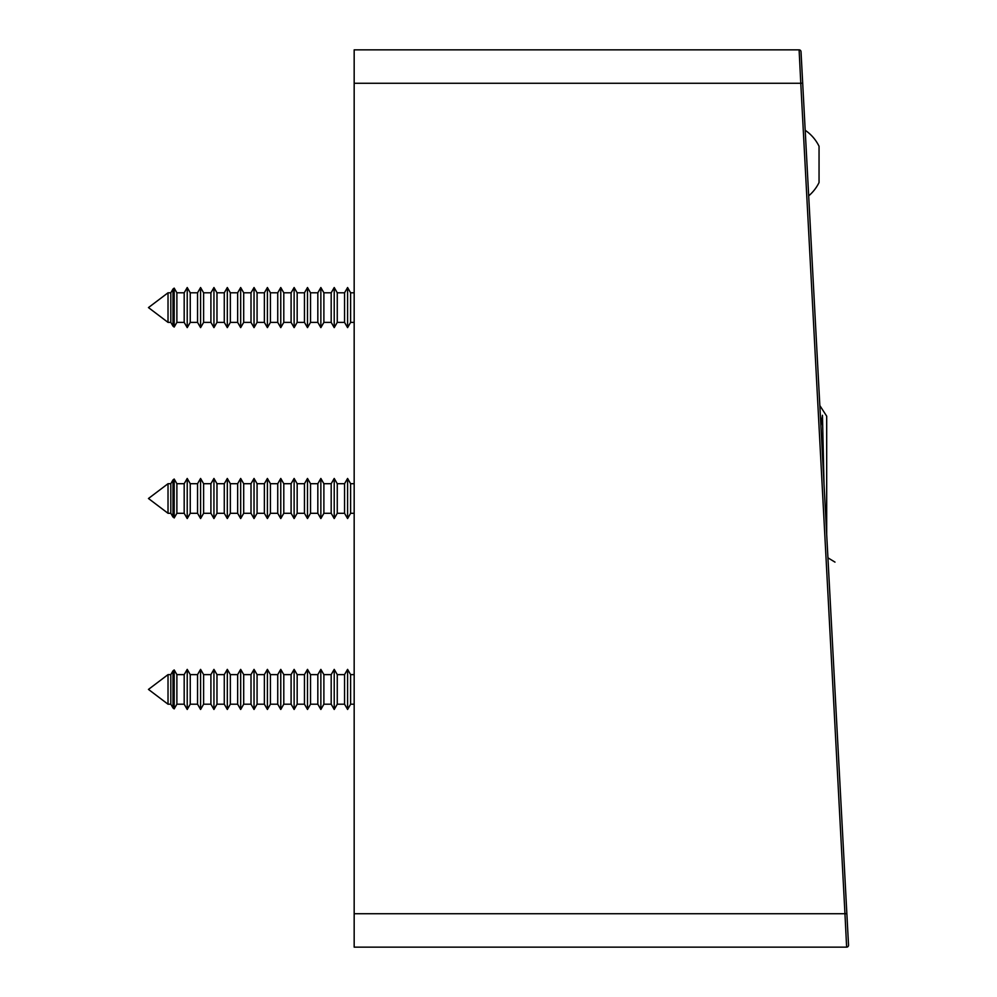 <?xml version="1.0" encoding="UTF-8"?>
<svg xmlns="http://www.w3.org/2000/svg" width="997" height="997" viewBox="0 0 997 997"><rect width="100%" height="100%" fill="white"/><g stroke="black" fill="none" stroke-linecap="round" stroke-linejoin="round"><path stroke-width="1.5" d="M801.576 62.263A1.907 1.907 0 0 0 801.576 62.163L848.534 945.144A1.907 1.907 0 0 1 846.627 947.15L354.172 947.15L354.172 49.85L799.108 49.85L800.778 83.262L354.172 83.262M846.627 947.15L844.958 913.738L354.172 913.738M846.864 913.638L847.973 934.638L846.864 913.638L844.958 913.738L800.778 83.262L802.685 83.162L801.015 51.657A1.907 1.907 0 0 0 799.108 49.85A1.907 1.907 0 0 1 801.015 51.657M819.833 405.542L826.687 416.173L826.687 534.392M805.19 130.271A41.288 41.288 0 0 1 819.048 146.26L819.048 182.538A41.288 41.288 0 0 1 808.679 195.873M819.048 166.399L819.048 177.204M168.019 498.5L168.019 513.293L170.823 513.293L173.004 517.069L173.004 479.931L174.188 479.034L174.188 517.966L170.823 513.293L170.823 483.707L173.004 479.931L170.823 483.707L168.019 483.707L168.019 498.5M174.188 479.034L176.88 483.707L176.88 513.293L184.183 513.293L187.224 518.552L187.224 478.448L190.253 483.707L190.253 513.293L197.556 513.293L200.584 518.552L200.584 478.448L203.612 483.707L203.612 513.293L210.915 513.293L213.944 518.552L213.944 478.448L216.972 483.707L216.972 513.293L224.275 513.293L227.316 518.552L227.316 478.448L230.344 483.707L230.344 513.293L237.647 513.293L240.676 518.552L240.676 478.448L243.704 483.707L243.704 513.293L251.007 513.293L254.036 518.552L254.036 478.448L257.076 483.707L257.076 513.293L264.367 513.293L267.408 518.552L267.408 478.448L270.436 483.707L270.436 513.293L277.739 513.293L280.768 518.552L280.768 478.448L283.796 483.707L283.796 513.293L291.099 513.293L294.127 518.552L294.127 478.448L297.168 483.707L297.168 513.293L304.459 513.293L307.5 518.552L307.5 478.448L310.528 483.707L310.528 513.293L317.831 513.293L320.86 518.552L320.86 478.448L323.888 483.707L323.888 513.293L331.191 513.293L334.219 518.552L334.219 478.448L337.26 483.707L337.26 513.293L344.551 513.293L347.592 518.552L347.592 478.448L350.62 483.707L350.62 513.293L354.172 513.293M176.88 483.707L184.183 483.707L184.183 513.293M184.183 483.707L187.224 478.448L190.253 483.707L197.556 483.707L197.556 513.293L200.584 518.552L203.612 513.293L200.584 518.552M203.612 483.707L210.915 483.707L210.915 513.293M216.972 483.707L224.275 483.707L224.275 513.293M230.344 483.707L237.647 483.707L237.647 513.293M243.704 483.707L251.007 483.707L251.007 513.293M257.076 483.707L264.367 483.707L264.367 513.293M270.436 483.707L277.739 483.707L277.739 513.293M283.796 483.707L291.099 483.707L291.099 513.293M297.168 483.707L304.459 483.707L304.459 513.293M310.528 483.707L317.831 483.707L317.831 513.293M323.888 483.707L331.191 483.707L331.191 513.293M337.26 483.707L344.551 483.707L344.551 513.293M168.019 704.206L148.466 689.413L168.019 674.62L168.019 704.206L170.823 704.206L173.004 707.982L173.004 670.844L174.188 669.947L174.188 708.879L173.004 707.982M168.019 674.62L170.823 674.62L170.823 704.206M174.188 669.947L176.88 674.62L176.88 704.206L184.183 704.206L187.224 709.465L187.224 669.373L190.253 674.62L190.253 704.206L197.556 704.206L200.584 709.465L200.584 669.373L203.612 674.62L203.612 704.206L210.915 704.206L213.944 709.465L213.944 669.373L216.972 674.62L216.972 704.206L224.275 704.206L227.316 709.465L227.316 669.373L230.344 674.62L230.344 704.206L237.647 704.206L240.676 709.465L240.676 669.373L243.704 674.62L243.704 704.206L251.007 704.206L254.036 709.465L254.036 669.373L257.076 674.62L257.076 704.206L264.367 704.206L267.408 709.465L267.408 669.373L270.436 674.62L270.436 704.206L277.739 704.206L280.768 709.465L280.768 669.373L283.796 674.62L283.796 704.206L291.099 704.206L294.127 709.465L294.127 669.373L297.168 674.62L297.168 704.206L304.459 704.206L307.5 709.465L307.5 669.373L310.528 674.62L310.528 704.206L317.831 704.206L320.86 709.465L320.86 669.373L323.888 674.62L323.888 704.206L331.191 704.206L334.219 709.465L334.219 669.373L337.26 674.62L337.26 704.206L344.551 704.206L347.592 709.465L347.592 669.373L350.62 674.62L350.62 704.206L354.172 704.206M176.88 674.62L184.183 674.62L184.183 704.206M190.253 674.62L197.556 674.62L197.556 704.206M203.612 674.62L210.915 674.62L210.915 704.206M216.972 674.62L224.275 674.62L224.275 704.206M230.344 674.62L237.647 674.62L237.647 704.206M243.704 674.62L251.007 674.62L251.007 704.206M257.076 674.62L264.367 674.62L264.367 704.206M270.436 674.62L277.739 674.62L277.739 704.206M283.796 674.62L291.099 674.62L291.099 704.206M297.168 674.62L304.459 674.62L304.459 704.206M310.528 674.62L317.831 674.62L317.831 704.206M323.888 674.62L331.191 674.62L331.191 704.206M337.26 674.62L344.551 674.62L344.551 704.206M168.019 322.38L148.466 307.587L168.019 292.794L168.019 322.38L170.823 322.38L173.004 326.156L173.004 289.018L174.188 288.121L174.188 327.053L173.004 326.156M168.019 292.794L170.823 292.794L170.823 322.38M174.188 288.121L176.88 292.794L176.88 322.38L184.183 322.38L187.224 327.627L187.224 287.535L190.253 292.794L190.253 322.38L197.556 322.38L200.584 327.627L200.584 287.535L203.612 292.794L203.612 322.38L210.915 322.38L213.944 327.627L213.944 287.535L216.972 292.794L216.972 322.38L224.275 322.38L227.316 327.627L227.316 287.535L230.344 292.794L230.344 322.38L237.647 322.38L240.676 327.627L240.676 287.535L243.704 292.794L243.704 322.38L251.007 322.38L254.036 327.627L254.036 287.535L257.076 292.794L257.076 322.38L264.367 322.38L267.408 327.627L267.408 287.535L270.436 292.794L270.436 322.38L277.739 322.38L280.768 327.627L280.768 287.535L283.796 292.794L283.796 322.38L291.099 322.38L294.127 327.627L294.127 287.535L297.168 292.794L297.168 322.38L304.459 322.38L307.5 327.627L307.5 287.535L310.528 292.794L310.528 322.38L317.831 322.38L320.86 327.627L320.86 287.535L323.888 292.794L323.888 322.38L331.191 322.38L334.219 327.627L334.219 287.535L337.26 292.794L337.26 322.38L344.551 322.38L347.592 327.627L347.592 287.535L350.62 292.794L350.62 322.38L354.172 322.38M176.88 292.794L184.183 292.794L184.183 322.38M190.253 292.794L197.556 292.794L197.556 322.38M203.612 292.794L210.915 292.794L210.915 322.38M216.972 292.794L224.275 292.794L224.275 322.38M230.344 292.794L237.647 292.794L237.647 322.38M243.704 292.794L251.007 292.794L251.007 322.38M257.076 292.794L264.367 292.794L264.367 322.38M270.436 292.794L277.739 292.794L277.739 322.38M283.796 292.794L291.099 292.794L291.099 322.38M297.168 292.794L304.459 292.794L304.459 322.38M310.528 292.794L317.831 292.794L317.831 322.38M323.888 292.794L331.191 292.794L331.191 322.38M337.26 292.794L344.551 292.794L344.551 322.38M820.917 425.781L822.463 415.275L824.008 484.006M827.934 557.809L834.988 562.121M168.019 483.707L148.466 498.5L168.019 513.293M190.253 513.293L187.224 518.552M216.972 513.293L213.944 518.552M230.344 513.293L227.316 518.552M243.704 513.293L240.676 518.552M257.076 513.293L254.036 518.552M270.436 513.293L267.408 518.552M283.796 513.293L280.768 518.552M297.168 513.293L294.127 518.552M310.528 513.293L307.5 518.552M323.888 513.293L320.86 518.552M337.26 513.293L334.219 518.552M350.62 513.293L347.592 518.552M176.88 513.293L174.188 517.966M350.62 483.707L354.172 483.707M344.551 483.707L347.592 478.448M331.191 483.707L334.219 478.448M317.831 483.707L320.86 478.448M304.459 483.707L307.5 478.448M291.099 483.707L294.127 478.448M277.739 483.707L280.768 478.448M264.367 483.707L267.408 478.448M251.007 483.707L254.036 478.448M237.647 483.707L240.676 478.448M224.275 483.707L227.316 478.448L224.275 483.707M210.915 483.707L213.944 478.448M197.556 483.707L200.584 478.448M190.253 704.206L187.224 709.465M203.612 704.206L200.584 709.465M216.972 704.206L213.944 709.465M230.344 704.206L227.316 709.465M243.704 704.206L240.676 709.465M257.076 704.206L254.036 709.465M270.436 704.206L267.408 709.465M283.796 704.206L280.768 709.465M297.168 704.206L294.127 709.465M310.528 704.206L307.5 709.465M323.888 704.206L320.86 709.465M337.26 704.206L334.219 709.465M350.62 704.206L347.592 709.465M176.88 704.206L174.188 708.879M350.62 674.62L354.172 674.62M344.551 674.62L347.592 669.373M331.191 674.62L334.219 669.373M317.831 674.62L320.86 669.373M304.459 674.62L307.5 669.373M291.099 674.62L294.127 669.373M277.739 674.62L280.768 669.373M264.367 674.62L267.408 669.373M251.007 674.62L254.036 669.373M237.647 674.62L240.676 669.373M224.275 674.62L227.316 669.373M210.915 674.62L213.944 669.373M197.556 674.62L200.584 669.373M184.183 674.62L187.224 669.373M170.823 674.62L173.004 670.844M190.253 322.38L187.224 327.627M203.612 322.38L200.584 327.627M216.972 322.38L213.944 327.627M230.344 322.38L227.316 327.627M243.704 322.38L240.676 327.627M257.076 322.38L254.036 327.627M270.436 322.38L267.408 327.627M283.796 322.38L280.768 327.627M297.168 322.38L294.127 327.627M310.528 322.38L307.5 327.627M323.888 322.38L320.86 327.627M337.26 322.38L334.219 327.627M350.62 322.38L347.592 327.627M176.88 322.38L174.188 327.053M350.62 292.794L354.172 292.794M344.551 292.794L347.592 287.535M331.191 292.794L334.219 287.535M317.831 292.794L320.86 287.535M304.459 292.794L307.5 287.535M291.099 292.794L294.127 287.535M277.739 292.794L280.768 287.535M264.367 292.794L267.408 287.535M251.007 292.794L254.036 287.535M237.647 292.794L240.676 287.535M224.275 292.794L227.316 287.535M210.915 292.794L213.944 287.535M197.556 292.794L200.584 287.535M184.183 292.794L187.224 287.535M170.823 292.794L173.004 289.018"/></g></svg>

